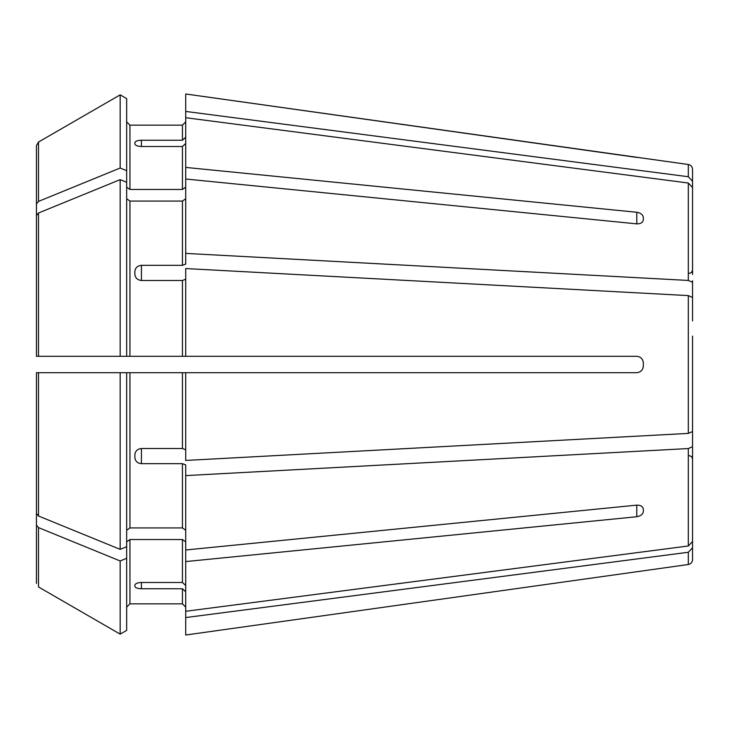 <?xml version="1.0" encoding="UTF-8"?>
<svg xmlns="http://www.w3.org/2000/svg" width="729" height="729" viewBox="0 0 729 729"><rect width="100%" height="100%" fill="white"/><g stroke="black" fill="none" stroke-linecap="round" stroke-linejoin="round"><path stroke-width="1.09" d="M689.269 273.357L691.575 272.418L692.55 270.076L692.55 274.459L692.55 169.365L692.55 181.239L688.313 176.737L185.713 111.437L185.713 167.415L636.781 212.267C640.691 212.95 642.878 214.672 643.342 217.452L643.342 219.766C642.878 222.545 640.691 223.912 636.781 223.867L185.713 179.015L185.713 264.08L182.432 265.329L141.426 265.329L141.426 280.483L182.432 280.483L182.432 356.299L185.713 356.299L185.713 268.554L688.313 295.6L688.313 433.4L185.713 460.446L185.713 372.701L636.781 372.701C640.691 372.255 642.878 370.068 643.342 366.14L643.342 362.86C642.878 358.932 640.691 356.745 636.781 356.299L185.713 356.299M688.313 176.737L688.313 164.499L185.713 93.986L185.713 111.437M636.781 157.418L185.713 93.986M182.432 125.16L129.944 125.16L126.664 121.88L129.944 125.16L182.432 125.16L185.713 121.88L182.432 125.16L182.432 140.241L185.713 137.207M36.45 425.217L36.45 372.701L126.664 372.701L126.664 546.714L120.167 549.365L38.5 516.004L36.45 513.489L36.45 425.217M692.55 320.924L692.55 280.738L692.55 320.924L692.55 282.314L688.313 280.446L185.713 253.4M692.55 280.738L692.55 282.314M692.55 187.517L688.313 183.015L185.713 117.715M126.664 198.744L129.944 201.067L182.432 201.067L185.713 198.744M126.664 98.615L120.167 94.861L126.664 98.615L126.664 182.286L120.167 179.635L38.5 212.996L36.45 215.511L36.45 303.783M36.45 215.511L36.45 356.299L182.432 356.299M692.55 336.078L692.55 431.532L688.313 433.4M692.55 297.468L688.313 295.6M120.167 549.365L120.167 372.701L185.713 372.701M185.713 449.766L182.432 448.517L141.426 448.517C137.508 448.946 135.321 450.987 134.865 454.623L134.865 457.657C135.321 461.257 137.508 463.261 141.426 463.671L182.432 463.671L182.432 527.933L185.713 530.256M126.664 170.695L120.167 168.035L120.167 94.861L38.5 142.037L36.45 145.59L36.45 270.432M692.55 408.076L692.55 541.483L688.313 545.985L185.713 611.285L185.713 561.585L636.781 516.733L636.781 505.133C640.691 505.088 642.878 506.455 643.342 509.234L643.342 511.548C642.878 514.328 640.691 516.05 636.781 516.733M692.55 446.686L688.313 448.554L185.713 475.6L185.713 549.985L636.781 505.133M126.664 541.857L129.944 539.533L182.432 539.533L185.713 541.857M185.713 585.515L182.432 582.48L141.426 582.48C137.508 582.681 135.321 583.564 134.865 585.114L134.865 586.371C135.321 587.82 137.508 588.613 141.426 588.759L182.432 588.759L182.432 603.84L185.713 607.12L182.432 603.84L129.944 603.84L126.664 607.12L129.944 603.84L129.944 539.533M185.713 549.985L185.713 561.585M126.664 187.143L129.944 189.467L182.432 189.467L185.713 187.143M141.426 146.52C137.508 146.319 135.321 145.435 134.865 143.886L134.865 142.629C135.321 141.18 137.508 140.387 141.426 140.241L141.426 146.52L182.432 146.52L182.432 189.467M141.426 140.241L182.432 140.241M185.713 143.485L182.432 146.52M185.713 179.015L185.713 167.415M36.45 145.59L36.45 292.183M120.167 94.861L38.5 142.037L38.5 201.395L36.45 203.91M120.167 168.035L38.5 201.395M185.713 635.014L643.342 570.816L185.713 635.014L185.713 617.563L688.313 552.263L692.55 547.761L692.55 559.635L692.55 454.541L692.55 458.924L691.575 456.582L689.269 455.643M643.342 570.825L688.313 564.501C690.91 563.954 692.322 562.332 692.55 559.635M126.664 182.286L126.664 356.299L39.73 356.299M141.426 280.483C137.508 280.054 135.321 278.013 134.865 274.377L134.865 271.343C135.321 267.743 137.508 265.739 141.426 265.329M185.713 279.234L182.432 280.483M120.167 179.635L120.167 356.299M692.55 448.262L692.55 541.483M126.664 530.256L129.944 527.933L182.432 527.933M185.713 475.6L185.713 464.92L182.432 463.671M120.167 372.701L36.45 372.701L36.45 513.489M36.45 372.701L39.73 372.701M692.55 392.922L692.55 431.532M126.664 558.305L120.167 560.966L120.167 634.139L126.664 630.385L126.664 546.714M185.713 591.793L182.432 588.759M185.713 617.563L185.713 611.285M120.167 560.966L38.5 527.605L36.45 525.09L36.45 583.41L36.45 458.568M36.45 525.09L36.45 436.817M120.167 634.139L38.5 586.963L120.167 634.139L126.664 630.385M643.342 366.14C642.887 370.059 640.7 372.246 636.781 372.701M643.342 511.548L643.342 509.234M688.313 183.015L688.313 280.446M182.432 201.067L182.432 265.329M182.432 372.701L182.432 448.517M688.313 448.554L688.313 545.985M182.432 539.533L182.432 582.48M129.944 125.16L129.944 189.467M688.313 552.263L688.313 564.501M129.944 201.067L129.944 356.299M38.5 212.996L38.5 356.299M129.944 372.701L129.944 527.933M38.5 372.701L38.5 516.004M38.5 527.605L38.5 586.963M636.781 212.267L636.781 223.867M141.426 588.759L141.426 582.48M141.426 463.671L141.426 448.517M688.313 164.499C690.91 165.046 692.322 166.668 692.55 169.365"/></g></svg>
